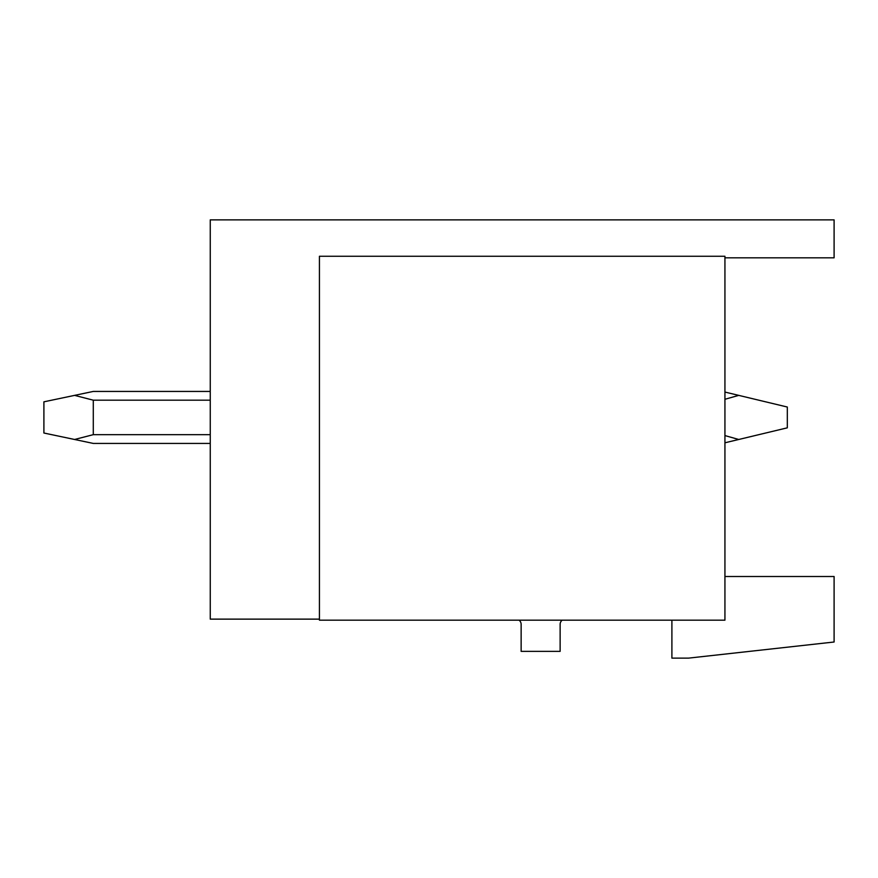 <?xml version="1.0" encoding="UTF-8"?>
<svg xmlns="http://www.w3.org/2000/svg" width="878" height="878" viewBox="0 0 878 878"><rect width="100%" height="100%" fill="white"/><g stroke="black" fill="none" stroke-linecap="round" stroke-linejoin="round"><path stroke-width="1.32" d="M319.427 619.133L210.259 619.133L210.259 219.873L834.1 219.873L834.1 257.825L724.932 257.825M724.932 256.266L319.427 256.266L319.427 620.175L724.932 620.175L724.932 256.266M519.063 620.175A5.202 5.202 0 0 1 521.137 624.335L521.137 651.366L560.131 651.366L560.131 624.335A5.202 5.202 0 0 1 562.205 620.175M724.932 576.506L834.1 576.506L834.1 642.005L688.539 658.127L671.9 658.127L671.9 620.175M210.259 443.423L93.287 443.423L43.9 433.019L43.9 401.828L74.586 395.374L93.287 400.181L93.287 434.665L210.259 434.665M724.932 435.576L738.738 439.483L787.314 427.827L787.314 407.03L724.932 392.06M93.287 434.665L74.586 439.483M724.932 442.797L738.738 439.483M93.287 400.181L210.259 400.181M724.932 399.281L738.738 395.374M74.586 395.374L93.287 391.434L210.259 391.434"/></g></svg>
